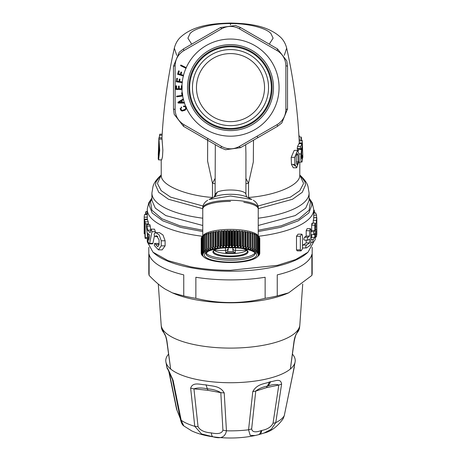<?xml version="1.0" encoding="UTF-8"?>
<svg xmlns="http://www.w3.org/2000/svg" width="461" height="461" viewBox="0 0 461 461"><rect width="100%" height="100%" fill="white"/><g stroke="black" fill="none" stroke-linecap="round" stroke-linejoin="round"><path stroke-width="0.69" d="M183.749 295.927L183.749 274.877A81.683 27.937 0 0 1 158.815 265.363A81.683 27.937 0 0 1 149.116 254.357L149.116 275.413C155.075 281.659 160.561 286.293 165.562 289.324L172.345 292.844L183.749 295.927A81.683 27.937 0 0 0 195.867 298.319L195.867 277.268A81.683 27.937 0 0 0 265.133 277.268L265.133 298.319A81.683 27.937 0 0 0 277.251 295.927L277.251 274.877A81.683 27.937 0 0 0 311.884 254.357L311.884 275.413A81.683 27.937 0 0 0 312.183 273.016L312.183 247.28M152.983 252.19L154.418 253.446A81.683 27.937 0 0 0 158.815 256.673A81.683 27.937 0 0 0 191.338 267.795A81.683 27.937 0 0 0 306.582 253.446L308.017 252.19L295.628 259.555L277.436 265.334L230.5 270.296C216.347 270.273 203.047 269.115 190.6 266.81L168.023 260.632L152.983 252.19L147.278 241.829L147.278 238.475M277.251 295.927L288.655 292.844L311.884 275.413M195.867 298.319C218.958 303.949 242.048 303.949 265.133 298.319M148.817 247.28L148.817 273.016A81.683 27.937 0 0 0 149.116 275.413M313.722 241.783L308.017 252.19M313.278 223.291L313.278 220.393L316.379 220.393L316.379 223.291L316.776 221.153L316.379 236.902L316.805 234.24L316.805 217.638L316.379 220.393M313.716 209.098A83.222 28.467 180 0 1 313.722 209.473A83.222 28.467 180 0 1 313.722 209.507L313.722 217.73A83.222 28.467 180 0 1 313.278 220.393M316.805 217.638L313.722 217.673M312.299 224.144C312.103 222.623 311.89 222.974 311.665 225.199L311.665 230.546A83.222 28.467 180 0 1 310.847 231.67L314.022 231.687C313.492 233.329 313.492 234.297 314.022 234.586L314.823 233.445L314.823 237.363L313.209 239.501C312.604 241.138 312.604 242.106 313.209 242.394L315.14 239.732L315.433 237.755L315.433 224.144L315.243 223.13L312.103 223.13M311.665 234.678L311.665 237.363A83.222 28.467 180 0 1 310.847 238.487M306.19 240.21L306.19 242.901A83.222 28.467 180 0 1 303.015 245.033L302.474 245.667M310.443 228.668L307.107 228.668L306.19 230.731L306.19 236.078A83.222 28.467 180 0 1 304.577 237.225C303.551 238.856 303.551 239.824 304.577 240.118L307.764 240.21L309.567 238.977L309.567 242.901L306.53 245.033C305.464 246.67 305.464 247.638 306.53 247.932L310.224 245.269L310.847 243.293L310.847 229.676L310.443 228.668L309.567 230.731L309.567 236.078L308.023 237.225C307.043 238.861 307.043 239.829 308.023 240.118M303.015 247.932L302.474 247.949M301.062 250.876L297.253 250.876L296.486 249.862L300.336 249.862L301.062 250.876L302.474 248.807L302.474 235.191L301.788 234.176L300.336 236.245L300.336 249.862M301.788 234.176L298.025 234.176L296.486 236.245L296.486 249.862M158.428 249.862L154.239 245.356L154.637 243.414L157.743 246.779L159.045 244.803L159.045 239.726L156.469 235.692L155.634 236.234C154.568 236.614 154.107 235.773 154.239 233.71L155.853 232.615L159.218 234.983L161.229 240.78L161.229 245.857L158.428 249.862L162.151 249.862L165.113 245.857L165.113 240.78L162.975 234.972L159.397 232.615M159.045 244.18L158.163 243.414L154.637 243.414M148.54 224.576L148.281 221.868A83.222 28.467 0 0 1 147.543 219.736L147.468 219.736M147.278 219.643L147.278 217.177L144.195 217.177L144.195 233.779L144.195 217.177A86.305 29.521 -0 0 1 144.621 214.509L144.725 214.509M155.15 232.77L155.397 231.699L154.493 229.134L151.133 229.134L151.997 231.699L149.618 243.345L149.099 243.771L148.021 241.743L146.465 226.161L146.679 224.576L147.606 230.125L150.148 232.684L151.133 229.134M149.295 243.863L152.568 243.863L152.914 243.345L154.452 235.871M150.822 230.125L149.86 224.576L146.679 224.576M315.382 223.383L316.379 223.291M315.433 236.994L316.379 236.902M315.433 231.871L316.776 231.871M315.433 229.722L316.505 229.63M315.433 225.066L316.776 225.066M311.665 230.546L314.823 230.546L314.022 231.687M315.433 224.144C315.243 222.623 315.042 222.974 314.823 225.199L314.823 230.546M310.847 242.486L313.209 242.394M311.665 237.363L314.823 237.363M310.847 234.678L314.022 234.586M315.681 213.034L316.551 215.172L316.551 218.065M306.19 242.901L309.567 242.901M306.19 236.078L309.567 236.078M302.716 248.024L306.53 247.932M313.814 210.66C314.246 209.841 314.488 210.527 314.535 212.705L314.506 212.942M157.581 236.234L155.219 236.51L157.846 236.51M147.549 237.461L145.411 237.461C145.244 238.982 145.088 238.631 144.944 236.407L144.944 224.236A86.305 29.521 180 0 1 144.449 222.628L144.449 219.736A86.305 29.521 -0 0 0 145.163 221.868L145.244 238.475L147.658 238.475M147.503 219.643L144.449 219.736L147.543 219.736M145.976 211.587L147.278 211.587M146.177 212.602C145.958 211.08 145.757 211.432 145.567 213.656L145.567 214.417M150.655 230.125L147.606 230.125M148.782 240.244L149.681 235.162A86.305 29.521 0 0 1 147.969 233.445L148.782 240.244M248.531 197.809L248.531 197.475L247.966 197.539M299.823 162.174L299.759 175.543C300.036 185.103 275.891 195.452 248.531 197.475L248.531 183.282L245.915 183.697M253.504 140.179L253.314 161.984L248.531 183.282L245.915 178.465M212.469 197.809L212.469 183.282L215.085 183.697M207.68 138.502L207.588 161.056L212.469 183.282L215.085 178.465M299.172 140.634L299.189 140.91C297.65 109.551 293.478 78.629 286.673 48.14L284.287 55.337M302.531 157.472L302.837 157.443L302.278 140.87L299.189 140.87L299.304 143.584M298.959 143.676L297.524 146.46L297.236 148.615L297.547 149.623L300.71 149.623L300.405 148.436L300.681 146.46L302.001 143.584M298.44 149.623L298.307 150.88M297.547 150.384L294.227 150.384L291.191 157.339L291.461 164.381L293.282 167.792L296.671 167.792L294.936 164.381L294.671 157.339L297.547 150.384L298.964 153.795L299.212 160.837L296.671 167.792M245.915 152.931L245.678 144.702M213.944 197.135C214.186 197.348 214.567 196.392 215.085 194.254L215.322 144.702M162.053 139.176L158.964 139.176L158.884 137.845L158.227 158.889L158.578 159.869L161.684 159.869L162.491 156.821L162.854 150.211L161.961 137.925C163.62 107.58 167.741 77.65 174.327 48.14L176.713 55.337M302.837 157.443L302.26 140.634L299.177 140.634M298.849 143.676L301.949 143.676L302.151 144.598L301.488 156.435L301.794 158.901M301.736 158.861L302.416 155.167L301.603 155.167M301.598 155.253L302.364 155.253L302.456 159.183C302.266 161.609 301.915 162.543 301.413 161.984C300.716 160.428 300.607 157.748 301.073 153.939L301.719 147.82L300.826 149.531M299.189 162.174L301.413 161.984M298.97 153.939L301.073 153.939M159.149 137.845L159.806 134.186L162.18 134.18M158.578 159.869L159.713 150.447L158.964 139.176M301.627 140.542L301.563 139.107C301.315 136.882 301.137 136.531 301.033 138.052M301.154 137.038L298.987 137.038M299.523 137.038L298.849 134.704M297.887 154.844L297.264 153.467L296.152 156.285L296.411 163.327L297.063 164.71L298.134 161.892L297.887 154.844L296.314 154.844M158.256 154.925L158.786 142.668C159.506 144.627 158.901 159.713 158.302 155.426L158.256 154.925L158.82 154.925M158.538 156.17L158.302 155.426L158.751 155.426M260.373 71.299A34.039 34.039 0 0 0 214.181 57.746A34.039 34.039 0 0 0 200.627 103.932A34.039 34.039 0 0 0 246.819 117.486A34.039 34.039 0 0 0 260.373 71.299M250.45 124.136A41.611 41.611 0 0 0 267.017 67.663A41.611 41.611 0 0 0 210.55 51.096A41.611 41.611 0 0 0 193.983 107.569A41.611 41.611 0 0 0 250.45 124.136M172.345 292.844L174.27 293.651A72.435 24.773 0 0 0 286.73 293.651L288.655 292.844M254.921 252.87A24.658 6.8 0 0 1 252.138 255.187A24.658 6.8 0 0 1 226.069 258.615A24.658 6.8 0 0 1 206.079 252.87M235.548 247.868L235.548 250.369L246.67 250.369A16.953 4.673 0 0 1 245.379 251.205A16.953 4.673 0 0 1 228.846 253.613A16.953 4.673 0 0 1 214.33 250.369L214.238 250.265M232.811 249.897L232.811 247.759L232.811 249.897L233.352 251.602L235.277 252.743L225.723 252.743L227.648 251.602L233.352 251.602M227.953 247.764A2.737 0.755 0 0 1 228.189 248.07L227.648 251.602M214.33 250.369L225.723 250.438A2.466 2.368 180 0 0 228.189 248.07L228.189 249.897M202.719 236.044A28.052 7.733 0 0 1 243.95 230.327A28.052 7.733 0 0 1 258.281 236.044M243.8 248.179A27.741 7.647 0 0 1 257.077 257.082A27.741 7.647 0 0 1 217.2 261.6A27.741 7.647 0 0 1 203.923 257.082A27.741 7.647 0 0 1 213.04 248.946A27.741 7.647 0 0 1 243.8 248.179M243.523 247.747L244.739 246.358A29.285 8.073 -0 0 1 245.54 246.485L245.54 231.67A29.285 8.073 0 0 0 244.739 231.543L243.523 231.745L243.523 247.747A28.052 7.733 -0 0 0 242.941 247.666L242.832 231.272A29.285 8.073 0 0 0 241.985 231.168L241.985 245.984A29.285 8.073 -0 0 1 242.832 246.088M203.923 257.082L203.491 256.679A28.052 7.733 -0 0 1 203.324 256.506L201.958 255.21A29.285 8.073 -0 0 1 201.762 254.962L202.846 255.89A28.052 7.733 -0 0 1 202.748 255.717L201.428 254.38A29.285 8.073 -0 0 1 201.33 254.126L202.506 255.089A28.052 7.733 -0 0 1 202.471 254.91L201.221 253.538A29.285 8.073 -0 0 1 201.215 253.412A29.285 8.073 -0 0 1 201.221 253.279L202.471 254.282A28.052 7.733 -0 0 1 202.506 254.097L201.33 252.691A29.285 8.073 -0 0 1 201.428 252.438L202.748 253.475A28.052 7.733 -0 0 1 202.846 253.296L201.762 251.856A29.285 8.073 -0 0 1 201.958 251.608L203.324 252.68A28.052 7.733 -0 0 1 203.491 252.507L202.512 251.038A29.285 8.073 -0 0 1 202.794 250.796L204.2 251.908A28.052 7.733 -0 0 1 204.43 251.741L203.566 250.242A29.285 8.073 -0 0 1 203.941 250.012L205.364 251.164A28.052 7.733 -0 0 1 205.658 251.003L204.915 249.482A29.285 8.073 -0 0 1 205.375 249.263L206.799 250.461A28.052 7.733 -0 0 1 207.156 250.306L206.54 248.767A29.285 8.073 -0 0 1 207.087 248.56L208.499 249.799A28.052 7.733 -0 0 1 208.908 249.66L208.43 248.104A29.285 8.073 -0 0 1 209.052 247.914L210.435 249.194A28.052 7.733 -0 0 1 210.896 249.067L210.568 247.499A29.285 8.073 -0 0 1 211.253 247.327L212.596 248.64A28.052 7.733 -0 0 1 213.103 248.531L212.919 246.952A29.285 8.073 -0 0 1 213.662 246.802L214.953 248.162A28.052 7.733 -0 0 1 215.494 248.064L215.46 246.485A29.285 8.073 -0 0 1 216.261 246.358L217.477 247.747A28.052 7.733 -0 0 1 218.059 247.666L218.168 246.088A29.285 8.073 -0 0 1 219.015 245.984L220.145 247.407A28.052 7.733 -0 0 1 220.756 247.344L221.015 245.771A29.285 8.073 -0 0 1 221.891 245.696L222.928 247.148A28.052 7.733 -0 0 1 223.556 247.102L223.96 245.54A29.285 8.073 -0 0 1 224.864 245.488L225.792 246.975A28.052 7.733 -0 0 1 226.432 246.946L226.979 245.396A29.285 8.073 -0 0 1 227.901 245.367L228.708 246.877A28.052 7.733 -0 0 1 229.359 246.871L230.039 245.338A29.285 8.073 -0 0 1 230.961 245.338L231.641 246.871A28.052 7.733 -0 0 1 232.292 246.877L233.099 245.367A29.285 8.073 -0 0 1 234.021 245.396L234.568 246.946A28.052 7.733 -0 0 1 235.208 246.975L236.136 245.488A29.285 8.073 -0 0 1 237.04 245.54L237.444 247.102A28.052 7.733 -0 0 1 238.072 247.148L239.109 245.696A29.285 8.073 -0 0 1 239.985 245.771L240.244 247.344A28.052 7.733 -0 0 1 240.855 247.407L241.985 245.984M245.54 246.485L245.506 248.064A28.052 7.733 -0 0 1 246.047 248.162L247.338 246.802A29.285 8.073 -0 0 1 248.081 246.952L247.897 248.531A28.052 7.733 -0 0 1 248.404 248.64L249.747 247.327A29.285 8.073 -0 0 1 250.432 247.499L250.104 249.067A28.052 7.733 -0 0 1 250.565 249.194L251.948 247.914A29.285 8.073 -0 0 1 252.57 248.104L252.092 249.66A28.052 7.733 -0 0 1 252.501 249.799L253.913 248.56A29.285 8.073 -0 0 1 254.46 248.767L253.844 250.306A28.052 7.733 -0 0 1 254.201 250.461L255.625 249.263A29.285 8.073 -0 0 1 256.086 249.482L255.342 251.003A28.052 7.733 -0 0 1 255.636 251.164L257.059 250.012A29.285 8.073 -0 0 1 257.434 250.242L256.57 251.741A28.052 7.733 -0 0 1 256.8 251.908L258.206 250.796A29.285 8.073 -0 0 1 258.488 251.038L257.509 252.507A28.052 7.733 -0 0 1 257.676 252.68L259.042 251.608A29.285 8.073 -0 0 1 259.238 251.856L258.154 253.296A28.052 7.733 -0 0 1 258.252 253.475L259.572 252.438A29.285 8.073 -0 0 1 259.67 252.691L258.494 254.097A28.052 7.733 -0 0 1 258.529 254.282L259.779 253.279A29.285 8.073 -0 0 1 259.785 253.412A29.285 8.073 -0 0 1 259.779 253.538L258.529 254.91A28.052 7.733 -0 0 1 258.494 255.089L259.67 254.126A29.285 8.073 -0 0 1 259.572 254.38L258.252 255.717A28.052 7.733 -0 0 1 258.154 255.89L259.238 254.962A29.285 8.073 -0 0 1 259.042 255.21L257.676 256.506A28.052 7.733 -0 0 1 257.509 256.679L258.488 255.74M257.077 257.082L258.488 255.78M244.739 246.358L244.739 231.543M240.855 247.407L240.855 231.41L241.985 231.168M239.985 245.771L239.985 230.955A29.285 8.073 0 0 0 239.109 230.88L239.109 245.696M238.072 247.148L238.072 231.151L239.109 230.88M237.04 245.54L237.04 230.725A29.285 8.073 0 0 0 236.136 230.673L236.136 245.488M235.208 246.975L235.208 230.973L236.136 230.673M234.021 245.396L234.021 230.581A29.285 8.073 0 0 0 233.099 230.552L233.099 245.367M232.292 246.877L232.292 230.88L233.099 230.552M230.961 245.338L230.961 230.523A29.285 8.073 0 0 0 230.039 230.523L230.039 245.338M229.359 246.871L229.359 230.869L230.039 230.523M227.901 245.367L227.901 230.552A29.285 8.073 0 0 0 226.979 230.581L226.979 245.396M226.432 246.946L226.432 230.944L226.979 230.581M224.864 245.488L224.864 230.673A29.285 8.073 0 0 0 223.96 230.725L223.96 245.54M223.556 247.102L223.556 231.105L223.96 230.725M221.891 245.696L221.891 230.88A29.285 8.073 0 0 0 221.015 230.955L221.015 245.771M220.756 247.344L221.015 230.955M219.015 245.984L219.015 231.168A29.285 8.073 0 0 0 218.168 231.272L218.168 246.088M218.059 247.666L218.168 231.272M216.261 246.358L216.261 231.543A29.285 8.073 0 0 0 215.46 231.67L215.46 246.485M213.662 246.802L213.662 231.992A29.285 8.073 0 0 0 212.919 232.142L212.919 246.952M211.253 247.327L211.253 232.511L212.596 232.644L212.596 248.64M210.568 247.499L210.568 232.684A29.285 8.073 0 0 1 211.253 232.511M209.052 247.914L209.052 233.099L210.435 233.191L210.435 249.194M208.43 248.104L208.43 233.289A29.285 8.073 0 0 1 209.052 233.099M207.087 248.56L207.087 233.75L208.43 233.796M206.54 248.767L206.54 233.952A29.285 8.073 0 0 1 207.087 233.75M205.375 249.263L205.375 234.447A29.285 8.073 0 0 0 204.915 234.666L204.915 249.482M203.941 250.012L203.941 235.196A29.285 8.073 0 0 0 203.566 235.427L203.566 250.242M202.794 250.796L202.794 235.98A29.285 8.073 0 0 0 202.512 236.222L202.512 251.038M201.958 251.608L201.958 236.793A29.285 8.073 0 0 0 201.762 237.04L201.762 251.856M201.428 252.438L201.428 237.622A29.285 8.073 0 0 0 201.33 237.876L201.33 252.691M201.221 253.279L201.221 238.464A29.285 8.073 0 0 0 201.215 238.596A29.285 8.073 0 0 0 201.221 238.723M201.33 254.126L201.33 253.659M248.081 246.952L248.081 232.142A29.285 8.073 0 0 0 247.338 231.992L246.047 232.16L246.047 248.162M250.432 247.499L250.432 232.684A29.285 8.073 0 0 0 249.747 232.511L248.404 232.644L248.404 248.64M252.57 248.104L252.57 233.289A29.285 8.073 0 0 0 251.948 233.099L250.565 233.191L250.565 249.194M254.46 248.767L254.46 233.952A29.285 8.073 0 0 0 253.913 233.75L252.57 233.796M256.086 249.482L256.086 234.666A29.285 8.073 0 0 0 255.625 234.447L255.625 249.263M257.434 250.242L257.434 235.427A29.285 8.073 0 0 0 257.059 235.196L257.059 250.012M258.488 251.038L258.488 236.222A29.285 8.073 0 0 0 258.206 235.98L258.206 250.796M259.238 251.856L259.238 237.04A29.285 8.073 0 0 0 259.042 236.793L259.042 251.608M259.67 252.691L259.67 237.876A29.285 8.073 0 0 0 259.572 237.622L259.572 252.438M259.67 254.126L259.67 253.659M259.779 253.279L259.779 238.464A29.285 8.073 0 0 1 259.785 238.596A29.285 8.073 0 0 1 259.779 238.723M253.913 248.56L253.913 233.75M251.948 247.914L251.948 233.099M249.747 247.327L249.747 232.511M247.338 246.802L247.338 231.992M259.238 237.588L259.572 237.622M258.252 253.475L258.252 253.164M258.488 236.747L259.042 236.793M257.676 252.68L257.676 252.253M257.434 235.94L258.206 235.98M256.8 251.908L256.8 251.337M256.086 235.173L257.059 235.196M255.636 251.164L255.636 250.404M254.46 234.459L255.625 234.447M254.201 250.461L254.201 249.418M252.501 249.799L252.501 248.318M242.941 247.666L242.832 231.272M240.244 247.344L239.985 230.955M237.444 247.102L237.444 231.105L237.04 230.725M234.568 246.946L234.568 230.944L234.021 230.581M231.641 246.871L231.641 230.869L230.961 230.523M228.708 246.877L228.708 230.88L227.901 230.552M225.792 246.975L225.792 230.973L224.864 230.673M222.928 247.148L222.928 231.151L221.891 230.88M220.145 247.407L220.145 231.41L219.015 231.168M217.477 247.747L217.477 231.745L216.261 231.543M214.953 248.162L214.953 232.16L213.662 231.992M206.54 234.459L205.375 234.447M204.915 235.173L203.941 235.196M203.566 235.94L202.794 235.98M202.512 236.747L201.958 236.793M201.762 237.588L201.428 237.622M202.748 253.475L202.748 253.164M203.324 252.68L203.324 252.253M204.2 251.908L204.2 251.337M205.364 251.164L205.364 250.404M206.799 250.461L206.799 249.418M208.499 249.799L208.499 248.318M292.614 354.353A64.73 22.14 180 0 1 295.138 361.752A64.73 22.14 180 0 1 290.355 369.019L293.985 341.578C294.504 337.976 295.438 335.193 296.792 333.222L299.592 327.35A69.138 23.644 180 0 1 296.792 333.222M294.204 341.198L293.985 341.578M164.208 333.222A69.138 23.644 180 0 1 161.408 327.35L164.808 334.646A3.083 2.778 -40.9 0 1 164.208 333.222C165.562 335.193 166.496 337.976 167.015 341.578L170.645 369.019A64.73 22.14 180 0 0 199.469 380.014A64.73 22.14 180 0 0 271.108 377.83A64.73 22.14 180 0 0 290.355 369.019L294.204 341.221C295.311 336.38 295.974 334.19 296.198 334.64L296.181 334.663M166.796 341.198L167.015 341.578M168.386 354.353A64.73 22.14 180 0 0 165.862 361.752A64.73 22.14 180 0 0 170.645 369.019L166.796 341.221C165.781 335.441 164.796 334.778 164.802 334.64L164.819 334.663M251.66 428.874L248.548 429.808L252.784 391.643L255.757 391.078L266.452 387.666L278.83 385.027L273.021 423.267C271.224 426.921 267.461 429.324 261.721 430.476L260.995 430.672C255.25 432.649 252.138 432.049 251.66 428.874L255.757 391.078C258.69 388.698 262.545 387.038 267.322 386.111L266.452 387.666M268.325 385.851L267.322 386.111L269.524 381.979L270.711 381.679L268.325 385.851C272.9 384.399 276.398 384.122 278.83 385.027L281.608 384.076L275.753 422.668L273.021 423.267M222.922 430.171C221.96 433.409 218.093 434.32 211.328 432.908C204.384 432.378 199.953 430.292 198.046 426.644L193.937 388.848L207.899 390.306L220.807 392.657L222.922 430.171L226.443 430.805A54.744 18.722 180 0 0 248.548 429.808L250.219 435.409L255.313 435.489L258.339 434.752L264.032 433.04L271.316 429.266L275.753 422.668A54.744 18.722 180 0 0 284.281 415.626L292.712 374.557M259.439 434.446L264.032 433.04C271.033 431.49 277.424 426.679 283.204 418.6L284.281 415.626L294.285 367.163L294.504 363.896M281.608 384.076C280.616 377.749 274.917 381.339 270.711 381.679M252.778 391.643C257.14 383.558 264.948 383.984 269.524 381.979M180.314 418.611L176.586 409.224L180.124 417.695M176.886 409.65L169.343 372.909M198.046 426.644L194.767 426.316L190.647 388.174L193.937 388.848C197.181 387.684 201.653 387.672 207.352 388.807C212.959 389.274 217.442 390.553 220.807 392.657L224.219 392.928L226.443 430.805C225.25 437.08 220.819 439.091 213.149 436.826L201.549 433.945L194.767 426.316A54.744 18.722 180 0 1 181.196 420.271L173.111 380.354C169.884 372.863 167.833 368.558 166.945 367.452L172.477 379.593L180.43 419.17C181.127 422.628 182.256 424.881 183.812 425.935L180.401 418.778M165.862 361.752L166.945 367.452M258.339 434.752L255.302 435.489C241.708 438.325 227.625 438.768 213.057 436.815L211.933 436.648C204.275 435.501 197.539 433.588 191.724 430.902L183.812 425.929M190.647 388.174C192.9 381.397 200.57 384.872 205.969 384.843C211.322 386.399 219.983 385.229 224.219 392.928M183.83 50.624L221.799 28.697L220.485 27.556L203.088 37.595L220.485 27.556L235.508 25.505L240.515 27.556L239.201 28.697L277.17 50.624C282.714 54.121 285.618 59.146 285.878 65.693L285.878 109.539C285.618 116.091 282.714 121.11 277.17 124.608L239.201 146.535C233.399 149.583 227.601 149.583 221.799 146.535L183.83 124.608C178.286 121.11 175.382 116.091 175.122 109.539L175.122 65.693C175.382 59.146 178.286 54.121 183.83 50.624L183.495 48.906L179.214 52.226L183.495 48.912M235.508 25.505L240.515 27.556L277.505 48.906L277.17 50.624M221.799 28.697C227.601 25.649 233.399 25.649 239.201 28.697M203.088 37.595L183.495 48.906M277.505 48.906L286.794 60.898L287.526 66.263L287.526 108.969L281.786 123.006L277.505 126.326L240.515 147.676L225.492 149.727L220.485 147.676L183.495 126.326L174.206 114.334L173.474 108.969L173.474 66.263L175.122 65.693M173.474 94.096L173.474 66.263L179.214 52.226M174.206 114.334L173.474 108.969L175.122 109.539M207.623 140.253L183.495 126.326L183.83 124.608M225.492 149.727L220.485 147.676L221.799 146.535M240.515 147.676L239.201 146.535M257.105 136.318L257.912 137.637L277.505 126.326L277.17 124.608M287.526 81.136L287.526 108.969L285.878 109.539M286.794 60.898L287.526 66.263L285.878 65.693M186.088 68.332L185.956 68.268A48.566 48.566 0 0 0 183.524 75.287L183.478 75.979L177.554 74.279L183.478 75.979M183.357 75.944A48.566 48.566 0 0 0 182.268 81.943L182.32 82.64L176.211 81.781L182.32 82.64M182.193 82.617A48.566 48.566 0 0 0 181.968 85.758L182.095 89.474L182.095 85.758L181.375 85.758L181.375 88.794L179.214 88.794L179.214 86.092L178.493 86.092L178.493 88.794L176.644 88.794L176.644 85.844L175.929 85.844L175.929 89.474L182.095 89.474L175.929 89.474M181.968 89.474A48.566 48.566 0 0 0 182.204 92.742L182.792 95.98L176.69 96.839L182.792 95.98L182.337 92.724L181.622 92.822L181.986 95.415L176.598 96.176L176.69 96.839L176.598 96.176M183.363 98.844L177.929 102.25L178.159 103.062L177.929 102.25L183.363 98.844L183.553 99.501L181.911 100.492L182.47 102.446L184.388 102.417L184.579 103.068L178.159 103.062L184.573 103.074L184.244 102.423A48.566 48.566 0 0 1 183.432 99.576L183.363 98.844M184.458 103.074A48.566 48.566 0 0 0 185.627 106.191L186.325 107.142L186.515 108.583L184.947 110.317L182.089 111.066L181 110.502L180.314 109.211L181 110.502L182.089 111.066L184.947 110.317M186.549 108.277A48.566 48.566 0 0 0 253.786 130.238A48.566 48.566 0 0 0 273.119 64.333A48.566 48.566 0 0 0 186.227 67.646L186.083 68.332L180.545 65.629L185.956 68.268M182.204 92.742L181.622 92.822M181.968 85.758L181.375 85.758M182.268 81.943L179.663 81.58L180.003 79.154L179.294 79.056L178.949 81.482L177.128 81.222L177.525 78.376L176.707 78.261L176.211 81.781M183.524 75.287L181 74.561L181.674 72.21L180.983 72.014L180.309 74.365L178.534 73.858L179.329 71.098L178.534 70.867L177.554 74.279M180.839 65.018L180.545 65.629L180.839 65.018L186.227 67.646M180.239 108.848L180.314 109.211L180.239 108.848M180.28 108.197L180.222 108.514L180.28 108.197M181.081 107.206L181.427 107.015L181.081 107.206M184.1 109.989L185.714 108.669L185.483 107.108L185.823 108.081L185.328 109.205L182.452 110.386L181.594 110.064L181.058 109.171L181.029 108.272L181.703 107.638L181.427 107.015M183.397 106.139L183.674 106.756L184.723 106.572L185.483 107.108L184.723 106.572L183.674 106.756L183.397 106.139L185.362 106.024M181.294 100.942L181.715 102.4L178.839 102.434L181.294 100.942L181.715 102.4M178.534 73.858L179.329 71.098L178.534 70.867M181 74.561L181.674 72.21L180.983 72.014M177.128 81.222L177.525 78.376L176.707 78.261M179.663 81.58L180.003 79.154L179.294 79.056M182.861 102.44L182.47 102.446M182.245 100.291L181.911 100.492M179.214 88.794L179.214 86.092L178.493 86.092M176.644 88.794L176.644 85.844L175.929 85.844M197.112 105.857A38.044 38.044 0 0 1 212.262 54.231A38.044 38.044 0 0 1 263.888 69.375A38.044 38.044 0 0 1 248.738 121.001A38.044 38.044 0 0 1 197.112 105.857M194.657 107.194A40.845 40.845 0 0 1 210.919 51.776A40.845 40.845 0 0 1 266.343 68.038A40.845 40.845 0 0 1 250.081 123.456A40.845 40.845 0 0 1 194.657 107.194M243.8 202.316A27.741 7.647 0 0 1 258.241 209.029L258.241 235.969M202.759 235.969L202.759 209.029A27.741 7.647 0 0 1 230.5 201.382M309.101 198.011L312.201 202.742L313.722 209.507A83.222 28.467 180 0 1 258.488 236.28M147.284 209.098A83.222 28.467 0 0 0 147.278 209.473A83.222 28.467 0 0 0 147.278 209.507A83.222 28.467 0 0 0 202.512 236.28M309.101 198.109L311.48 202.488L311.913 205.012L308.824 212.976L298.221 220.836L280.507 227.348L258.241 231.555M313.722 217.73L316.805 217.73M315.433 234.004L316.379 234.004M315.433 226.731L316.505 226.731M311.665 225.199L314.823 225.199M310.847 239.501L313.209 239.501M313.722 215.172L316.551 215.172M313.722 213.034L315.837 213.034M306.53 245.033L303.015 245.033M304.577 237.225L308.023 237.225M306.19 230.731L309.567 230.731M296.486 236.245L300.336 236.245M313.722 212.705L314.535 212.705M151.9 198.109L149.52 202.488L149.087 205.012L152.176 212.976L162.779 220.836L180.493 227.348L202.759 231.555M161.229 240.78L165.113 240.78M165.113 245.857L161.229 245.857M155.634 244.555L159.045 244.555M148.281 221.868L145.163 221.868M148.54 223.844L145.411 223.844M147.278 214.509L144.621 214.509M147.278 219.148L144.195 219.148M144.944 232.765L144.195 232.765M147.278 213.656L145.567 213.656M151.997 231.699L155.397 231.699M152.914 243.345L149.618 243.345M147.186 226.074L150.384 226.074M309.101 198.628L310.472 201.572L309.118 210.187L299.097 218.768L281.049 225.809L258.241 230.235M151.9 198.628L150.528 201.572L151.882 210.187L161.903 218.768L179.951 225.809L202.759 230.235M258.241 208.677L292.522 199.267L302.278 192.277L305.487 184.965L304.98 181.87L300.267 175.445C304.433 179.317 307.009 182.977 307.988 186.428L309.101 193.078A78.601 26.882 180 0 0 309.101 193.044L309.101 200.362L305.695 208.153L295.184 215.598L258.241 225.481M202.759 208.677L168.478 199.267L158.722 192.277L155.513 184.965L156.02 181.87L160.733 175.445C156.567 179.317 153.991 182.977 153.012 186.428L151.9 193.078A78.601 26.882 0 0 1 151.9 193.044L151.9 200.362L155.305 208.153L165.816 215.598L202.759 225.481M309.101 193.078A78.601 26.882 180 0 1 258.241 218.197M151.9 193.078A78.601 26.882 0 0 0 202.759 218.197M253.314 200.23L255.21 201.578C257.399 203.86 258.408 205.981 258.241 207.94A27.741 7.647 180 0 0 257.002 205.681A27.741 7.647 180 0 0 230.5 200.293C217.402 200.495 208.568 202.293 203.998 205.681L202.759 207.94L202.759 209.029M161.206 159.869L161.241 175.543C161.079 185.443 186.042 195.556 212.469 197.475L213.034 197.539M299.794 175.14L303.424 183.017L303.367 183.922L299.783 190.693L290.355 197.158L257.999 206.009M286.35 47.08L286.673 48.14C285.59 43.853 283.624 40.291 280.766 37.45C267.167 24.79 246.405 23.459 230.5 23.05C214.596 23.459 193.833 24.79 180.234 37.45C177.376 40.291 175.411 43.853 174.327 48.14L174.65 47.08M251.902 199.434L230.5 196.011L209.098 199.434L214.728 196.726C218.577 195.147 223.839 194.335 230.5 194.288C237.161 194.335 242.423 195.147 246.272 196.726L251.902 199.434M207.686 200.23L205.79 201.578C203.601 203.86 202.592 205.981 202.759 207.94M161.206 175.14L157.576 183.017L157.633 183.922L161.194 190.67L170.593 197.129L203.001 206.009M293.063 164.381L295.103 165.995M230.5 24.871L230.5 23.574C246.416 23.275 265.991 27.631 270.953 33.578L273.096 38.142L269.287 44.164M299.27 142.847L302.353 142.847M297.23 148.436L300.405 148.436M297.524 146.46L300.681 146.46M302.203 156.688L301.482 156.688M301.592 155.317L302.341 155.317M297.236 148.609L300.411 148.609M291.191 157.339L294.671 157.339M291.461 164.381L294.936 164.381M245.915 152.787L245.915 194.254A15.415 4.247 180 0 0 243.639 192.035A15.415 4.247 180 0 0 230.5 190.007A15.415 4.247 -0 0 0 217.362 192.035L214.728 196.726M215.085 194.254L217.362 192.035M162.116 135.223L159.5 135.223M161.972 137.954L158.884 137.954M230.5 23.574C213.529 23.292 194.582 27.977 190.047 33.578L187.904 38.142L191.713 44.164M299.103 139.107L301.563 139.107M296.365 161.892L298.134 161.892M161.408 327.35A69.138 23.644 180 0 1 161.408 327.345L161.189 325.195A69.352 23.718 0 0 0 169.636 335.752A69.352 23.718 0 0 0 197.25 345.197A69.352 23.718 0 0 0 299.811 325.195L302.721 284.057M243.708 248.733A17.57 4.841 0 0 1 245.92 254.247A17.57 4.841 0 0 1 222.075 256.178A17.57 4.841 0 0 1 215.08 249.608A17.57 4.841 0 0 1 217.292 248.733M243.35 248.675L246.283 249.925L247.453 251.337A16.953 4.673 0 0 1 245.379 253.573A16.953 4.673 0 0 1 226.305 255.861A16.953 4.673 0 0 1 213.547 251.337C213.138 251.245 213.737 250.651 215.356 249.562L217.65 248.675M233.047 247.764A2.737 0.755 0 0 0 232.811 248.07A2.466 2.368 180 0 0 235.277 250.438L235.277 252.743M225.723 250.438L225.723 252.743M225.452 247.868L225.452 250.369M255.158 253.412A24.658 6.8 0 0 1 252.138 256.668A24.658 6.8 0 0 1 224.398 259.992A24.658 6.8 0 0 1 205.842 253.412L208.199 251.32C215.662 248.162 226.201 247.119 239.806 248.208C252.415 249.493 256.172 253.36 255.158 253.412M207.508 251.429A26.202 7.22 0 0 1 243.062 248.554A26.202 7.22 0 0 1 253.492 258.35A26.202 7.22 0 0 1 217.938 261.226A26.202 7.22 0 0 1 207.508 251.429M299.633 326.273A69.138 23.644 180 0 1 299.592 327.35L299.811 325.195M258.102 434.804C259.67 434.464 260.632 433.086 260.995 430.672M261.721 430.476C261.404 432.873 260.488 434.239 258.967 434.573L259.209 434.521M292.631 374.972L295.138 361.752M173.111 380.354L172.477 379.282M207.899 390.306L205.969 384.843M211.328 432.908C211.559 435.293 212.164 436.602 213.149 436.826M209.893 49.892A42.982 42.982 0 0 0 192.779 108.226A42.982 42.982 0 0 0 251.107 125.34A42.982 42.982 0 0 0 268.221 67.006A42.982 42.982 0 0 0 209.893 49.892M182.665 96.003A48.566 48.566 0 0 0 183.265 98.908M147.278 217.667L147.284 208.879L148.799 202.742L151.9 198.011M313.722 212.942L315.756 212.942M314.05 210.141L313.722 210.141M155.853 232.615L159.437 232.615M147.278 214.417L144.679 214.417M144.944 233.779L144.195 233.779M258.241 207.94L258.241 209.029M300.347 175.514L299.834 175.065M160.653 175.514L161.166 175.065M299.811 174.719L299.955 175.532M299.172 140.542L302.255 140.542M298.907 143.584L301.995 143.584M247.056 197.135C246.814 197.348 246.433 196.392 245.915 194.254M161.972 137.845L158.884 137.845M161.189 174.719L161.045 175.532M161.189 325.195L158.279 284.057M201.215 253.412L201.215 238.596M259.785 253.412L259.785 238.596M284.397 415.321L283.21 418.594M166.525 365.976L167.308 368.8M176.586 409.224L168.962 372.234M277.505 126.326L281.786 123.006"/></g></svg>
